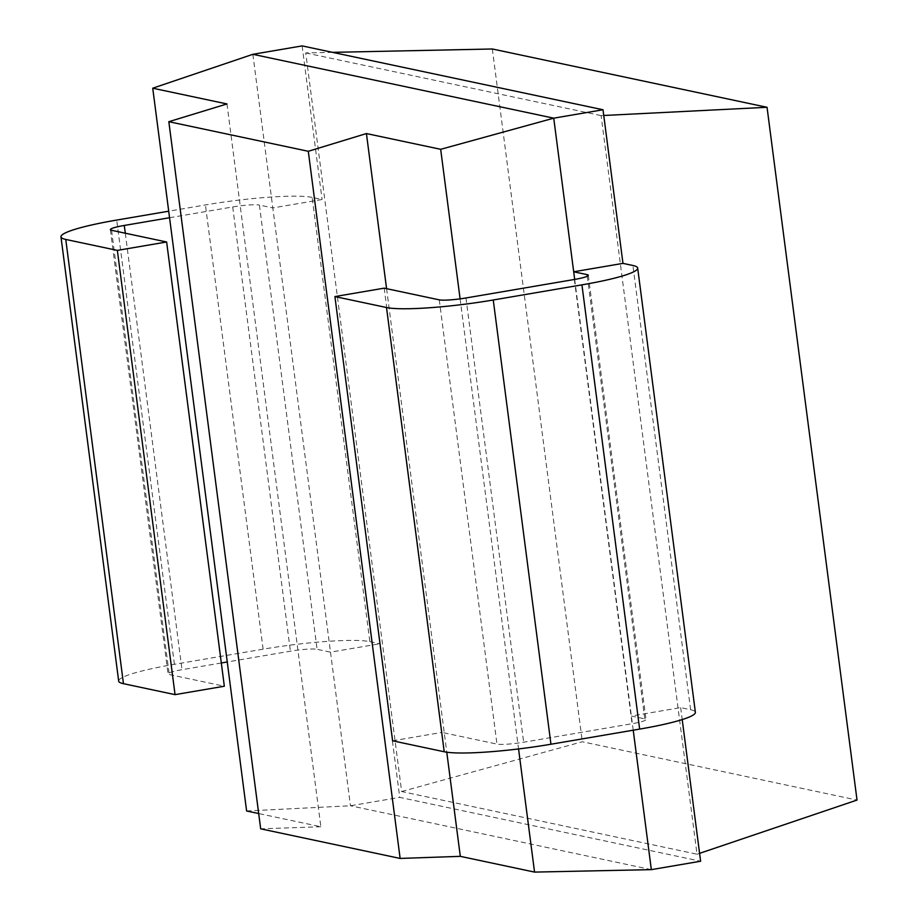 <?xml version="1.0" encoding="UTF-8"?>
<svg xmlns="http://www.w3.org/2000/svg" width="918" height="918" viewBox="0 0 918 918"><rect width="100%" height="100%" fill="white"/><g stroke="black" fill="none" stroke-linecap="round" stroke-linejoin="round"><path stroke-width="0.69" stroke-dasharray="4.59 3.44" d="M574.679 279.428L633.225 730.189M460.102 298.866L518.555 748.939M384.194 288.16L441.891 732.403L496.971 744.096A21.08 2.502 -7.4 0 0 523.662 742.214L632.066 723.717A21.08 2.502 -7.4 0 0 645.997 719.517A21.08 2.502 -7.4 0 0 644.803 718.874L631.389 716.029L680.663 707.617L690.6 709.729A84.33 9.983 172.6 0 1 695.374 712.311M252.863 54.311L272.807 207.927L259.392 205.07L317.089 649.313A21.08 2.502 -7.4 0 0 290.398 651.195L227.262 661.97M118.674 681.087A84.33 9.983 172.6 0 1 174.409 664.311L263.11 649.175A84.33 9.983 172.6 0 1 369.851 641.648L312.154 197.404L322.092 199.516L272.807 207.927L330.503 652.159L317.089 649.313M169.566 217.727L232.702 206.952A21.08 2.502 172.6 0 1 259.392 205.07M312.154 197.404A84.33 9.983 -7.4 0 0 205.414 204.944L168.717 211.197M392.606 740.815L441.891 732.403M221.318 662.98L181.993 669.692A21.08 2.502 -7.4 0 0 168.051 673.881A21.08 2.502 -7.4 0 0 169.245 674.535L224.336 686.228M651.332 869.644L350.458 805.774L330.503 652.159L379.788 643.759L399.732 797.375L700.618 861.233M369.851 641.648L379.788 643.759M302.137 45.9L322.092 199.516M680.663 707.617L682.212 719.574M332.546 52.349L305.728 52.923L401.648 791.523L697.026 854.21L601.106 115.611L603.757 115.484M305.728 52.923L601.106 115.611M401.648 791.523L582.31 741.755L857.022 800.06M699.585 853.35L697.026 854.21M492.335 48.987L582.31 741.755M246.609 810.984L350.458 805.774L399.732 797.375M226.976 103.952L320.852 826.739L258.692 813.543M320.852 826.739L260.678 828.828M386.581 288.677L446.779 752.209M587.313 276.215L644.803 718.874M574.37 279.474L632.066 723.717M439.274 299.853L496.971 744.096M465.965 297.971L523.662 742.214M690.6 709.729L632.904 265.486M263.11 649.175L205.414 204.944M174.409 664.311L116.712 220.068M111.548 230.292L169.245 674.535M125.296 233.218L181.993 669.692M232.702 206.952L290.398 651.195M588.3 275.285L645.997 719.517M110.355 229.649L168.051 673.881"/><path stroke-width="1.38" d="M386.512 307.519A84.33 9.983 -7.4 0 0 493.253 299.991L581.943 284.855A84.33 9.983 -7.4 0 0 637.677 268.079L695.374 712.311A84.33 9.983 172.6 0 1 639.639 729.099L550.949 744.234A84.33 9.983 172.6 0 1 444.209 751.762L386.512 307.519L334.909 296.571L384.194 288.16L439.274 299.853A21.08 2.502 172.6 0 0 465.965 297.971L574.37 279.474A21.08 2.502 172.6 0 0 588.3 275.285A21.08 2.502 172.6 0 0 587.107 274.631L573.693 271.785L553.738 118.17L252.863 54.311L302.137 45.9L603.011 109.758L553.738 118.17L440.674 149.313L366.431 133.558L308.299 151.286L168.832 121.692L260.678 828.828L400.133 858.433L308.299 151.286M252.863 54.311L152.732 88.197L226.976 103.952L168.832 121.692M603.011 109.758L622.966 263.374L573.693 271.785L574.679 279.428M633.225 730.189L651.332 869.644L534.551 872.1L460.308 856.345L400.133 858.433M440.674 149.313L460.102 298.866M518.555 748.939L534.551 872.1M622.966 263.374L632.904 265.486A84.33 9.983 -7.4 0 1 637.677 268.079M169.566 217.727L124.286 225.449L125.296 233.218M168.717 211.197L116.712 220.068A84.33 9.983 -7.4 0 0 60.978 236.855A84.33 9.983 -7.4 0 0 65.763 239.437L117.355 250.396L166.64 241.985L111.548 230.292A21.08 2.502 172.6 0 1 110.355 229.649A21.08 2.502 172.6 0 1 124.286 225.449M444.209 751.762L392.606 740.815L334.909 296.571M227.262 661.97L221.318 662.98M166.64 241.985L224.336 686.228L175.051 694.639L123.46 683.68A84.33 9.983 172.6 0 1 118.674 681.087L60.978 236.855M682.212 719.574L700.618 861.233L651.332 869.644M332.546 52.349L492.335 48.987L767.046 107.291L857.022 800.06L699.585 853.35M603.757 115.484L767.046 107.291M152.732 88.197L246.609 810.984L258.692 813.543M366.431 133.558L386.581 288.677M446.779 752.209L460.308 856.345M117.355 250.396L175.051 694.639M587.107 274.631L587.313 276.215M550.949 744.234L493.253 299.991M639.639 729.099L581.943 284.855M123.46 683.68L65.763 239.437"/></g></svg>

